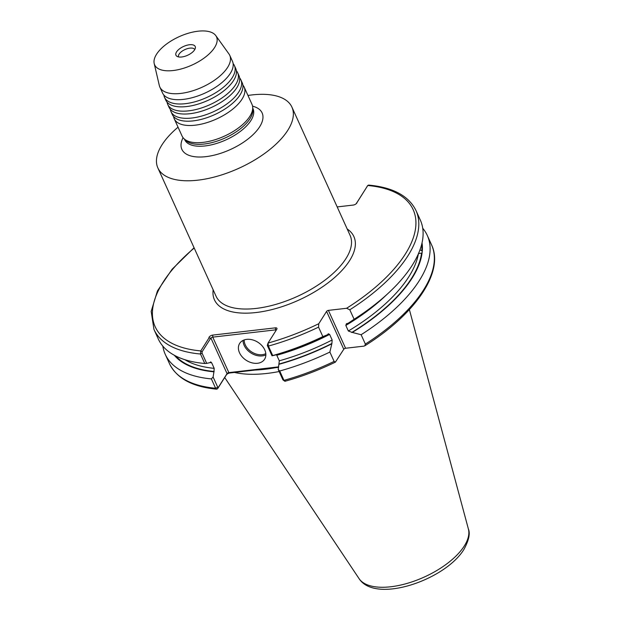 <?xml version="1.0" encoding="UTF-8"?>
<svg xmlns="http://www.w3.org/2000/svg" width="620" height="620" viewBox="0 0 620 620"><rect width="100%" height="100%" fill="white"/><g stroke="black" fill="none" stroke-linecap="round" stroke-linejoin="round"><path stroke-width="0.93" d="M163.835 95.015A38.386 17.608 -24.4 0 0 164.494 97.309A38.386 17.608 -24.4 0 0 195.881 101.517A38.386 17.608 -24.4 0 0 232.26 77.663A38.386 17.608 -24.4 0 0 234.414 65.596A38.386 17.608 -24.4 0 0 233.12 63.589M167.09 102.184A38.386 17.608 -24.4 0 0 167.749 104.478A38.386 17.608 -24.4 0 0 199.129 108.686A38.386 17.608 -24.4 0 0 235.515 84.831A38.386 17.608 -24.4 0 0 237.662 72.765A38.386 17.608 -24.4 0 0 236.375 70.757M170.345 109.352A38.386 17.608 -24.4 0 0 171.004 111.647A38.386 17.608 -24.4 0 0 202.383 115.855A38.386 17.608 -24.4 0 0 238.77 92A38.386 17.608 -24.4 0 0 240.917 79.934A38.386 17.608 -24.4 0 0 239.622 77.926M173.592 116.521A38.386 17.608 -24.4 0 0 174.251 118.815A38.386 17.608 -24.4 0 0 205.638 123.024A38.386 17.608 -24.4 0 0 242.017 99.169A38.386 17.608 -24.4 0 0 244.172 87.102A38.386 17.608 -24.4 0 0 242.877 85.095M229.756 55.335L232.461 61.295A38.386 17.608 155.6 0 1 232.554 68.735A38.386 17.608 155.6 0 1 230.315 73.361A38.386 17.608 155.6 0 1 201.012 94.782A38.386 17.608 155.6 0 1 168.09 97.983A38.386 17.608 155.6 0 1 162.549 93.008L159.844 87.056A38.386 17.608 -24.4 0 0 191.224 91.256A38.386 17.608 -24.4 0 0 227.61 67.402A38.386 17.608 -24.4 0 0 229.756 55.335A38.386 17.608 -24.4 0 0 228.951 53.948L215.791 35.611A33.961 15.578 -24.4 0 0 187.31 33.557A33.961 15.578 -24.4 0 0 156.558 54.227A33.961 15.578 -24.4 0 0 154.202 63.55A33.961 15.578 -24.4 0 0 180.986 69.014A33.961 15.578 -24.4 0 0 214.605 47.515A33.961 15.578 -24.4 0 0 215.791 35.611M154.202 63.55L159.325 85.529A38.386 17.608 -24.4 0 0 159.844 87.056M194.61 49.825A10.563 4.844 -24.4 0 0 195.362 48.019A10.563 4.844 -24.4 0 0 188.031 44.981A10.563 4.844 -24.4 0 0 176.553 51.91A10.563 4.844 -24.4 0 0 176.994 56.35A10.563 4.844 -24.4 0 0 186.078 55.901A10.563 4.844 -24.4 0 0 194.61 49.825M194.734 49.615A8.858 4.061 -24.4 0 0 194.734 49.6A8.858 4.061 -24.4 0 0 187.488 48.631A8.858 4.061 -24.4 0 0 179.095 54.134A8.858 4.061 -24.4 0 0 178.599 56.916A8.858 4.061 -24.4 0 0 178.607 56.931M234.414 65.596L235.716 68.464A38.386 17.608 155.6 0 1 235.802 75.903A38.386 17.608 155.6 0 1 233.562 80.53A38.386 17.608 155.6 0 1 204.267 101.951A38.386 17.608 155.6 0 1 171.337 105.152A38.386 17.608 155.6 0 1 165.796 100.176L164.494 97.309M237.662 72.765L238.963 75.632A38.386 17.608 155.6 0 1 239.056 83.072A38.386 17.608 155.6 0 1 236.817 87.699A38.386 17.608 155.6 0 1 207.514 109.12A38.386 17.608 155.6 0 1 174.592 112.321A38.386 17.608 155.6 0 1 169.051 107.345L167.749 104.478M240.917 79.934L242.219 82.801A38.386 17.608 155.6 0 1 242.304 90.241A38.386 17.608 155.6 0 1 240.064 94.868A38.386 17.608 155.6 0 1 210.769 116.289A38.386 17.608 155.6 0 1 177.839 119.49A38.386 17.608 155.6 0 1 172.298 114.514L171.004 111.647M246.706 339.373A14.764 10.749 -147.6 0 0 239.661 343.41A14.764 10.749 -147.6 0 0 242.288 356.957A14.764 10.749 -147.6 0 0 257.548 363.266A14.764 10.749 -147.6 0 0 264.601 359.22A14.764 10.749 -147.6 0 0 261.966 345.673A14.764 10.749 -147.6 0 0 246.706 339.373M276.171 330.228A1.48 0.674 -24.4 0 0 276.148 330.142A1.48 0.674 -24.4 0 0 275.35 329.894L212.761 337.133A1.48 0.674 -24.4 0 0 210.955 338.132L208.971 337.962A2.953 1.356 155.6 0 1 209.149 337.086A2.953 1.356 155.6 0 1 212.761 335.087L275.35 327.848A2.953 1.356 155.6 0 1 276.853 329.15A2.953 1.356 155.6 0 1 276.784 329.267L268.042 343.054L268.406 346.076L272.707 355.554A143.879 65.991 -24.4 0 0 322.857 336.613L327.469 334.746L328.321 333.746L329.623 334.42L332.149 339.985L331.894 343.472L329.871 352.059L334.118 361.421L335.397 362.134L343.774 349.262L326.593 311.387L318.781 323.71L318.556 327.135L322.857 336.613M174.251 118.815L182.055 136.02A38.386 17.608 -24.4 0 0 187.597 140.996A38.386 17.608 -24.4 0 0 220.526 137.795A38.386 17.608 -24.4 0 0 249.821 116.374A38.386 17.608 -24.4 0 0 252.061 111.747A38.386 17.608 -24.4 0 0 251.976 104.307L244.172 87.102M234.453 372.434A103.129 47.298 -24.4 0 0 279.147 371.527M255.208 370.039A103.129 47.298 -24.4 0 0 275.412 367.699M178.049 127.177A73.602 33.759 -24.4 0 0 161.998 144.824A73.602 33.759 -24.4 0 0 157.875 167.958A73.602 33.759 -24.4 0 0 218.046 176.01A73.602 33.759 -24.4 0 0 287.804 130.278A73.602 33.759 -24.4 0 0 291.927 107.144A73.602 33.759 -24.4 0 0 247.961 95.465M416.005 210.552A143.879 65.991 155.6 0 1 407.945 255.773A143.879 65.991 155.6 0 1 349.804 309.791L354.105 319.277A143.879 65.991 -24.4 0 0 372.364 306.559A143.879 65.991 -24.4 0 0 420.306 220.03L416.005 210.552C408.774 195.866 392.979 187.372 368.613 185.078L367.761 185.504L357.012 202.453A2.953 1.356 155.6 0 1 356.864 202.957A2.953 1.356 155.6 0 1 353.183 205.073L337.187 206.925M354.105 319.277L348.138 323.276L346.425 323.694L345.821 325.43L348.347 331.003L352.284 332.428A137.136 62.899 -24.4 0 0 412.06 278.217A137.136 62.899 -24.4 0 0 422.081 252.983L418.601 253.572M352.284 332.428L361.119 334.722A143.879 65.991 -24.4 0 0 419.252 280.705A143.879 65.991 -24.4 0 0 427.312 235.484A143.879 65.991 -24.4 0 0 422.724 228.253M419.918 250.015L422.313 250.774A137.136 62.899 -24.4 0 0 422.034 242.862M422.313 250.774L422.081 252.983M348.138 323.276A137.136 62.899 -24.4 0 0 369.9 308.442L372.364 306.559M174.29 355.245A137.136 62.899 -24.4 0 0 213.939 371.822L213.11 377.022L217.76 387.26L218.31 387.415L227.052 373.62A1.48 0.674 155.6 0 1 228.858 372.62L278.636 366.862M210.575 338.435L202.081 351.835L202.074 353.175L206.692 363.374L209.785 362.669L210.73 361.886L211.66 362.785L214.187 368.35L213.939 371.822M202.074 353.175L200.469 354.012A143.879 65.991 155.6 0 1 153.954 329.422L158.255 338.908A143.879 65.991 -24.4 0 0 204.771 363.49L200.469 354.012L200.764 350.912L208.971 337.962M326.593 311.387A1.48 0.674 155.6 0 1 328.399 310.38L346.588 308.279A141.662 64.976 -24.4 0 0 405.24 254.2A141.662 64.976 -24.4 0 0 367.761 185.504L367.125 186.341M272.707 355.554L272.01 355.795L267.313 345.441L268.042 343.054A141.662 64.976 -24.4 0 0 318.781 323.71M327.469 334.746A137.136 62.899 -24.4 0 1 274.892 355.144L272.01 355.795M283.418 379.882L282.867 379.727L278.225 369.497L279.302 360.825L276.776 355.26A134.354 61.62 -24.4 0 0 329.623 334.42M279.047 364.297A137.136 62.899 -24.4 0 0 331.623 343.899M278.225 369.497L279.713 371.008A143.879 65.991 -24.4 0 0 329.871 352.059M279.713 371.008L283.96 380.362L285.223 380.928M278.566 367.335L229.942 372.961A2.953 1.356 -24.4 0 0 226.331 374.961L217.589 388.756L216.674 389.174L215.621 388.267L211.381 378.905L213.11 377.022M328.399 310.38L345.58 348.254L363.769 346.154L364.816 345.805L365.358 344.085A143.879 65.991 -24.4 0 0 431.559 244.846L427.312 235.484M345.58 348.254A1.48 0.674 -24.4 0 0 343.774 349.262M283.038 379.967L284.906 381.3C301.963 376.549 318.796 370.163 335.397 362.134M206.692 363.374L204.771 363.49M162.843 346.138A143.879 65.991 -24.4 0 0 165.261 354.353A143.879 65.991 -24.4 0 0 211.381 378.905M361.119 334.722L365.358 344.085M349.804 309.791L346.588 308.279M356.322 203.624L367.761 185.504M218.31 387.415L217.589 388.756M356.368 203.298L357.012 202.453M194.207 248.047A141.662 64.976 -24.4 0 0 200.764 350.912L202.081 351.835M252.565 106.175A44.066 20.212 155.6 0 1 259.656 126.79A44.066 20.212 155.6 0 1 207.468 156.449A44.066 20.212 155.6 0 1 183.078 137.694M184.419 139.082L184.706 139.717A37.502 17.197 -24.4 0 0 215.365 143.817A37.502 17.197 -24.4 0 0 250.906 120.52A37.502 17.197 -24.4 0 0 253.006 108.733L252.72 108.097M157.875 167.958L216.054 296.213A73.602 33.759 -24.4 0 0 276.226 304.273A73.602 33.759 -24.4 0 0 345.983 258.532A73.602 33.759 -24.4 0 0 350.106 235.406L291.927 107.144M347.2 228.997A76.555 35.108 155.6 0 1 349.595 260.632A76.555 35.108 155.6 0 1 267.267 310.667A76.555 35.108 155.6 0 1 213.148 289.803M244.21 339.93A13.88 10.098 -147.6 0 0 262.214 354.687A13.88 10.098 -147.6 0 0 265.802 353.617M265.864 354.873A14.764 10.749 32.4 0 1 262.214 355.911A14.764 10.749 32.4 0 1 243.063 340.411M468.387 528.992C470.347 533.495 468.867 540.291 463.954 549.374C445.393 579.878 375.402 604.19 359.042 578.592A60.202 27.613 -24.4 0 0 409.355 582.73A60.202 27.613 -24.4 0 0 464.31 545.949A60.202 27.613 -24.4 0 0 468.387 528.992L409.378 309.582M184.775 139.376A37.502 17.197 -24.4 0 0 216.333 141.352A37.502 17.197 -24.4 0 0 250.038 118.606A37.502 17.197 -24.4 0 0 252.704 108.562M421.786 250.945A136.571 62.635 -24.4 0 0 421.678 244.35M345.821 325.43A134.354 61.62 -24.4 0 0 386.733 294.632M348.347 331.003A134.354 61.62 -24.4 0 0 418.423 253.735M351.656 332.506A136.571 62.635 -24.4 0 0 421.561 253.146M175.638 355.958A136.571 62.635 -24.4 0 0 214.156 371.481M209.839 362.591A134.354 61.62 -24.4 0 0 211.66 362.785M184.853 359.693A134.354 61.62 -24.4 0 0 214.187 368.35M318.556 327.135A143.879 65.991 155.6 0 1 268.406 346.076L267.313 345.441M279.302 360.825A134.354 61.62 -24.4 0 0 332.149 339.985M279.263 363.956A136.571 62.635 -24.4 0 0 331.894 343.472M282.867 379.727L283.96 380.362A143.879 65.991 -24.4 0 0 334.118 361.421M216.674 389.174C192.425 386.849 176.708 378.363 169.508 363.715A143.879 65.991 -24.4 0 0 215.621 388.267L217.76 387.26M275.784 330.855L275.35 327.848M212.761 335.087L212.761 337.133L228.858 372.62L229.942 372.961M226.331 374.961L227.052 373.62L210.955 338.132M359.042 578.592L224.711 377.518M169.508 363.715L165.261 354.353M194.068 247.744L172.073 269.281L157.433 290.92L151.179 311.395L153.954 329.422M431.559 244.846C444.493 271.893 415.338 314.255 364.816 345.805M367.094 186.388L367.474 185.884"/></g></svg>
